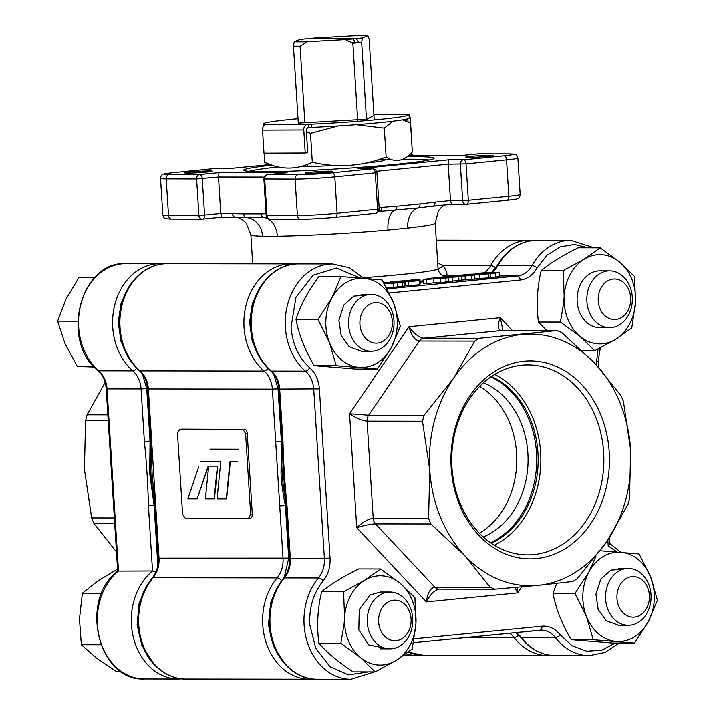 <?xml version="1.0" encoding="UTF-8"?>
<svg xmlns="http://www.w3.org/2000/svg" width="715" height="715" viewBox="0 0 715 715"><rect width="100%" height="100%" fill="white"/><g stroke="black" fill="none" stroke-linecap="round" stroke-linejoin="round"><path stroke-width="1.07" d="M498.695 263.156L495.763 267.848A4.058 1.385 -150.9 0 0 490.669 265.524A24.355 19.502 -89.9 0 1 484.448 272.683M407.148 156.737A95.399 4.585 176.4 0 1 434.166 158.23A95.399 4.585 176.4 0 1 396.101 164.307A95.399 4.585 176.4 0 1 296.51 170.992A95.399 4.585 176.4 0 1 243.744 170.215A95.399 4.585 176.4 0 1 270.887 165.281M206.841 172.083A13.8 0.661 176.4 0 1 192.424 173.048A13.8 0.661 176.4 0 1 184.792 172.932A13.8 0.661 176.4 0 1 190.297 172.056A13.8 0.661 176.4 0 1 204.713 171.091A13.8 0.661 176.4 0 1 212.346 171.198A13.8 0.661 176.4 0 1 206.841 172.083M487.603 156.388A13.8 0.661 176.4 0 1 473.196 157.354A13.8 0.661 176.4 0 1 465.563 157.246A13.8 0.661 176.4 0 1 471.069 156.362A13.8 0.661 176.4 0 1 485.476 155.396A13.8 0.661 176.4 0 1 493.109 155.513A13.8 0.661 176.4 0 1 487.603 156.388M327.202 172.261A13.8 0.661 176.4 0 1 312.795 173.227A13.8 0.661 176.4 0 1 305.162 173.119A13.8 0.661 176.4 0 1 310.668 172.235A13.8 0.661 176.4 0 1 325.075 171.269A13.8 0.661 176.4 0 1 332.707 171.386A13.8 0.661 176.4 0 1 327.202 172.261M379.781 211.452L418.293 207.967A20.297 14.184 -96.3 0 0 407.72 228.076L387.977 230.033A92.351 4.433 176.4 0 1 277.375 236.209L262.557 236.191A20.297 17.732 91.4 0 0 246.595 217.566L264.121 217.592A20.297 14.488 -90.8 0 1 277.375 236.209M151.017 444.265A176.587 141.4 90.1 0 0 150.919 473.491A176.587 141.4 90.1 0 0 154.663 502.288A176.587 141.4 -89.9 0 1 150.919 473.491A176.587 141.4 -89.9 0 1 151.017 444.265M286.5 510.43A176.587 141.4 -89.9 0 1 285.401 505.576A176.587 141.4 90.1 0 1 281.013 473.688L281.361 441.325L275.686 441.647L283.033 558.424A24.355 19.502 -89.9 0 1 277.098 577.899L153.082 577.72A58.862 47.136 90.1 0 0 138.746 624.785A58.862 47.136 90.1 0 0 185.65 679L309.667 679.187A58.862 47.136 -89.9 0 1 266.016 642.284A58.862 47.136 -89.9 0 1 277.098 577.899A4.058 1.752 39.8 0 1 281.639 580.643M282.228 473.688A176.587 141.4 -89.9 0 1 282.336 444.462A176.587 141.4 90.1 0 0 282.228 473.688A176.587 141.4 90.1 0 0 285.973 502.484A176.587 141.4 -89.9 0 1 282.228 473.688M281.844 436.32A176.587 141.4 90.1 0 0 281.361 441.325L278.055 388.799L272.379 389.112L275.686 441.647M284.302 577.264L288.708 558.111L285.401 505.576L279.726 505.898M185.65 679C169.223 679.563 152.956 666.532 146.709 654.395C141.588 645.475 138.656 635.581 137.932 624.722C137.074 606.606 141.829 591.046 152.215 578.042A4.058 1.752 39.8 0 1 153.082 577.72A24.355 19.502 90.1 0 0 159.016 558.236L155.709 505.711L154.896 505.639L158.203 558.174L288.708 558.111M147.549 388.862C146.888 381.059 144.126 374.964 139.264 370.593A4.058 2.002 131 0 0 140.069 370.862A24.355 19.502 90.1 0 1 148.363 388.933L147.549 388.862L150.856 441.396L151.669 441.459L148.363 388.933L272.379 389.112A24.355 19.502 -89.9 0 0 264.085 371.049A58.862 47.136 -89.9 0 1 246.076 305.073A58.862 47.136 -89.9 0 1 291.121 263.862L167.104 263.674A58.862 47.136 90.1 0 0 120.022 327.193A58.862 47.136 90.1 0 0 140.069 370.862L264.085 371.049A4.058 2.002 131 0 0 267.973 368.359M260.385 286.742L252.332 303.669L249.58 322.322L252.252 341.591L260.278 358.617M437.705 263.075L443.246 265.453A8.115 7.061 -52.2 0 1 438.045 268.474M363.238 277.697A92.351 4.433 -3.6 0 0 401.204 274.497A92.351 4.433 -3.6 0 0 438.054 268.617C438.608 271.789 439.913 273.89 441.986 274.9L441.986 274.9A8.115 8.088 118.4 0 0 446.348 275.856L452.774 275.865M428.428 206.689L418.293 207.967A4.058 2.422 -97.3 0 0 420 203.99L396.789 206.286A4.058 2.431 -94 0 1 394.939 210.282A20.297 9.831 -95.1 0 0 387.977 230.033M266.06 213.678L261.109 213.865A4.058 3.253 -92.1 0 0 264.121 217.592L266.901 217.494M427.65 206.787L432.879 206.197A4.058 2.422 -95.7 0 0 433.022 206.188A4.058 2.422 -95.7 0 0 435.06 202.148L420 203.99M533.077 240.455L529.431 240.276A58.862 47.136 90.1 0 0 490.669 265.524L443.246 265.453C446.714 271.137 447.742 274.605 446.348 275.856M232.357 213.481A4.058 3.253 -89.9 0 0 235.593 217.217L235.593 217.217A4.058 3.253 -89.9 0 0 235.852 217.208L246.595 217.566A4.058 3.244 92.3 0 1 243.699 213.839L220.765 213.463L218.477 177.043L264.219 177.106M261.109 213.865L243.699 213.839M396.789 206.286L381.685 207.43A4.058 2.422 84.3 0 1 379.656 211.47L379.656 211.47A4.058 2.422 84.3 0 1 379.504 211.47L378.521 211.569M376.608 171.287L448.207 164.2L450.495 200.62L435.06 202.148M466.439 204.338L506.658 200.361A4.058 2.422 -95.7 0 0 506.801 200.352A4.058 2.422 -95.7 0 0 508.839 196.312L468.334 200.325A4.058 2.422 84.3 0 1 466.296 204.356A4.058 2.422 84.3 0 1 466.153 204.365A4.058 3.253 -89.9 0 1 465.894 204.383A4.058 3.253 -89.9 0 1 462.659 200.638L450.495 200.62L451.558 204.347L433.165 206.161M171.993 219.058A4.058 3.253 -89.9 0 1 171.734 219.076L202.533 219.103A4.058 2.422 84.3 0 0 204.57 215.063L220.765 213.463L221.829 217.181L202.533 219.103A4.058 2.422 84.3 0 1 202.39 219.112A4.058 3.253 -89.9 0 1 202.131 219.121A4.058 3.253 -89.9 0 1 198.895 215.385L168.499 215.34A28.412 1.367 176.4 0 1 162.823 214.875C164.709 218.951 163.1 218.549 171.734 219.076A4.058 3.253 -89.9 0 1 168.499 215.34L166.202 178.911A28.412 1.367 176.4 0 1 160.526 178.455L162.823 214.875M286.447 172.842L219.031 172.672L218.477 177.043L196.598 178.965L198.895 215.385L204.57 215.063L202.274 178.643A4.058 2.422 84.3 0 0 199.592 174.594L219.031 172.672M287.117 172.771L267.678 174.692L298.075 174.737C308.111 174.63 319.453 173.995 332.109 172.842L372.613 168.829L358.939 168.811M451.496 204.356L466.296 204.356L506.801 200.352C514.943 199.449 518.652 198.815 517.937 198.457C519.197 198.127 519.939 196.804 520.171 194.507L517.883 158.087A28.412 1.367 176.4 0 1 506.542 159.892L466.037 163.905A4.058 2.422 84.3 0 0 463.356 159.847A4.058 3.253 -89.9 0 0 460.362 164.218L462.659 200.638L468.334 200.325L466.037 163.905L448.207 164.2L448.761 159.829L463.356 159.847L503.861 155.843C514.666 154.681 516.284 154.029 508.714 153.895L478.317 153.85L458.967 155.763M229.238 168.606L214.554 168.597L174.049 172.601C163.234 173.763 161.617 174.415 169.196 174.549L199.592 174.594A4.058 3.253 -89.9 0 0 196.598 178.965L166.202 178.911A4.058 3.253 90.1 0 1 169.196 174.549M428.964 160.071A91.341 4.388 -3.6 0 0 412.01 159.231A91.341 4.388 -3.6 0 0 409.007 159.239L402.858 159.266M379.066 159.472A45.465 2.181 176.4 0 1 365.714 163.091M334.459 165.46A45.465 2.181 176.4 0 1 302.579 166.604A45.465 2.181 176.4 0 1 300.559 166.586M383.544 159.82A91.341 4.388 -3.6 0 0 377.18 160.062M278.055 166.935L268.822 168.061A91.341 4.388 -3.6 0 0 249.133 171.386M357.759 121.3L352.853 43.293A43.642 2.1 -3.6 0 0 355.793 43.016A43.642 2.1 -3.6 0 0 357.455 42.855A43.642 2.1 -3.6 0 0 359.064 42.694A43.642 2.1 -3.6 0 0 361.647 42.417L362.425 37.958A39.584 1.904 176.4 0 1 356.356 38.646L309.005 38.574A39.584 1.904 176.4 0 1 316.763 37.895L355.078 35.75A39.584 1.904 176.4 0 1 367.885 35.768L362.425 37.958M299.701 39.584A39.584 1.904 176.4 0 1 305.761 38.896L353.121 38.968A39.584 1.904 176.4 0 1 345.354 39.647L307.039 41.792A39.584 1.904 176.4 0 1 294.231 41.774L299.701 39.584M298.37 124.303L293.454 46.234L294.231 41.774M307.629 166.559L307.486 164.334M304.867 122.783L300.059 46.243A43.642 2.1 176.4 0 1 293.454 46.234M307.039 41.792L300.059 46.243M352.853 43.293L345.354 39.647M360.333 38.217L362.183 39.182M351.995 42.829L355.578 42.837L353.121 38.968M356.356 38.646L358.823 42.516L355.391 42.516M369.208 162.734L369.181 162.287M366.473 119.182L361.647 42.417M376.877 161.822L376.769 160.187M374.24 119.906L369.172 39.405L367.885 35.768M359.064 42.694A43.642 2.1 176.4 0 1 357.455 42.855A43.642 2.1 176.4 0 1 355.793 43.016M359.94 324.458A20.297 16.257 -89.9 0 1 374.866 302.615A20.297 16.257 -89.9 0 1 392.347 321.25A20.297 16.257 -89.9 0 1 377.413 343.084A20.297 16.257 -89.9 0 1 359.94 324.458M348.598 325.093A28.412 22.755 -89.9 0 1 371.317 294.428A28.412 22.755 -89.9 0 1 393.965 320.597A28.412 22.755 -89.9 0 1 371.237 351.262A28.412 22.755 -89.9 0 1 348.598 325.093M393.59 600.216A20.297 16.257 -89.9 0 1 411.071 618.85A20.297 16.257 -89.9 0 1 396.137 640.685A20.297 16.257 -89.9 0 1 378.664 622.059A20.297 16.257 -89.9 0 1 393.59 600.216M388.218 592.118A28.412 22.755 -89.9 0 1 390.041 592.029A28.412 22.755 -89.9 0 1 412.743 619.342A28.412 22.755 -89.9 0 1 391.784 648.773A28.412 22.755 -89.9 0 1 389.961 648.863A28.412 22.755 -89.9 0 1 367.26 621.55A28.412 22.755 -89.9 0 1 388.218 592.118M616.974 598.473A20.297 16.257 -89.9 0 1 631.899 576.639A20.297 16.257 -89.9 0 1 649.381 595.264A20.297 16.257 -89.9 0 1 634.446 617.108A20.297 16.257 -89.9 0 1 616.974 598.473M605.632 599.107A28.412 22.755 -89.9 0 1 628.351 568.443A28.412 22.755 -89.9 0 1 650.999 594.621A28.412 22.755 -89.9 0 1 628.271 625.276A28.412 22.755 -89.9 0 1 605.632 599.107M613.175 279.038A20.297 16.257 -89.9 0 1 630.657 297.663A20.297 16.257 -89.9 0 1 615.722 319.507A20.297 16.257 -89.9 0 1 598.249 300.872A20.297 16.257 -89.9 0 1 613.175 279.038M607.804 270.931A28.412 22.755 -89.9 0 1 609.636 270.842A28.412 22.755 -89.9 0 1 632.328 298.155A28.412 22.755 -89.9 0 1 611.37 327.586A28.412 22.755 -89.9 0 1 609.546 327.676A28.412 22.755 -89.9 0 1 586.854 300.372A28.412 22.755 -89.9 0 1 607.804 270.931M402.608 119.852L410.517 123.096L412.341 151.991C404.1 161.295 395.368 162.966 386.127 157.023L384.312 128.119L393.036 121.192M356.097 124.687L384.312 128.119M306.404 131.685L310.48 133.347L338.186 125.938M387.61 157.863L384.339 157.675M310.48 133.347L312.303 162.251C337.453 168.132 362.058 166.389 386.127 157.023M264.103 153.18L264.684 162.457C281.075 170.018 296.948 169.947 312.303 162.251M274.06 165.907L264.684 162.457M311.749 162.511A39.584 1.904 -3.6 0 0 313.358 162.475M373.882 114.302L408.167 114.23A73.073 3.512 176.4 0 1 409.052 114.713A73.073 3.512 176.4 0 1 379.897 119.369A73.073 3.512 176.4 0 1 311.257 124.169L266.275 124.437A5.273 4.075 89.8 0 0 262.539 130.112L303.777 129.942A5.273 4.075 -90.2 0 1 307.504 124.258M311.257 124.169L311.463 127.404A73.073 3.512 -3.6 0 0 380.103 122.605A73.073 3.512 -3.6 0 0 409.257 117.948L409.052 114.713M264.157 125.474L264.085 124.374L266.275 124.437M264.085 124.374A73.073 3.512 176.4 0 1 263.2 123.892A73.073 3.512 176.4 0 1 298.012 118.699M298.745 123.06L365.088 119.289L367.304 119.056L373.507 115.562M405.977 114.168A5.273 4.075 -90.2 0 1 406.29 114.15A5.273 4.075 -90.2 0 1 407.05 114.239M409.105 115.598A5.273 4.075 -90.2 0 1 410.374 119.012L411.715 142.088M311.463 127.404L308.496 127.422L308.29 124.187M408.033 121.729L407.791 118.753M308.496 127.422L307.709 127.502L306.279 129.683L307.727 152.751L305.225 153.01L303.777 129.942M305.225 153.01L263.987 153.18L262.539 130.112M200.566 461.318L220.81 461.345L217.038 498.963L226.601 498.945L230.373 461.363M238.73 449.217L210.031 449.172L238.73 449.217M198.922 466.171L187.857 498.918L197.099 498.936L208.485 466.153M250.67 514.353L248.489 518.402L185.265 518.303L182.584 514.255L177.49 433.317L179.662 429.277L242.894 429.366L245.576 433.424L250.67 514.353L252.288 514.192A4.058 2.422 -95.7 0 1 250.259 518.232A4.058 2.422 -95.7 0 1 250.116 518.241L248.784 518.366M250.259 518.232L248.489 518.402M181.288 429.116A4.058 2.422 -95.7 0 0 181.136 429.125L242.894 429.366M214.437 498.927L217.726 466.162L208.655 466.189L205.366 498.945L214.437 498.927M226.28 498.972L230.051 461.363L237.344 461.372M197.099 498.936L208.163 466.189M245.576 433.424L247.193 433.263L252.288 514.192M247.193 433.263A4.058 2.422 -95.7 0 0 244.512 429.206M217.726 466.162L208.655 466.189M214.116 498.954L217.405 466.198M155.191 510.224A176.587 141.4 -89.9 0 1 154.091 505.38L149.703 473.491L150.043 441.128L144.376 441.45C146.548 462.507 147.942 484.707 148.416 505.693L152.518 570.981L117.805 571.088C78.677 599.447 98.107 681.618 144.305 678.937A58.862 47.136 -89.9 0 1 99.233 636.958A58.862 47.136 -89.9 0 1 118.476 570.936L107.027 388.871L106.213 388.799L117.689 571.187M116.474 551.917L93.933 523.478L114.686 523.505M114.337 517.973L91.672 517.937L84.424 469.326L85.559 420.715L87.096 414.807L105.123 382.4M91.672 517.937L93.933 523.478M152.831 662.313L141.785 645.082L137.146 624.821L139.103 603.344L147.808 584.128M155.941 571.866L152.518 570.981A58.862 47.136 -89.9 0 0 133.276 637.002A58.862 47.136 -89.9 0 0 178.348 678.991L181.994 678.83M157.854 565.216L154.091 505.38L148.416 505.693M128.968 358.421L120.933 341.395L118.27 322.125L121.014 303.473L129.075 286.545M150.525 436.123A176.587 141.4 90.1 0 0 150.043 441.128L146.745 388.603L141.07 388.915L144.376 441.45M121.139 671.591L116.563 671.582L96.561 658.149L81.34 644.716L79.472 618.94L82.377 593.173L98.125 580.821L117.555 569.086M81.34 644.716L100.842 644.742M101.745 593.2L82.377 593.173M94.291 367.036L77.345 366.446L65.083 343.808L57.602 321.178L65.986 299.165L79.142 277.161L95.041 277.188M57.602 321.178L77.738 321.205M93.763 366.473L77.345 366.446M368.547 671.868L348.384 674.817L330.062 666.72L315.753 648.326L309.774 624.722C309.005 607.634 313.456 593.03 323.126 580.893C328.14 574.601 330.446 567.031 330.044 558.174L319.391 388.862C318.684 380.031 315.458 373.007 309.72 367.778C298.647 357.697 292.426 344.147 291.05 327.121L295.965 297.315L313.116 275.168L336.488 268.027L360.074 277.965M483.277 536.956A81.188 65.011 90.1 0 0 527.885 453.382A81.188 65.011 90.1 0 0 483.51 382.704M479.425 533.247A81.188 65.011 90.1 0 0 516.587 453.364A81.188 65.011 90.1 0 0 479.64 386.404M490.606 542.792A88.624 70.964 90.1 0 0 536.5 452.801A88.624 70.964 90.1 0 0 490.856 376.885M491.187 543.194A88.624 70.964 90.1 0 0 537.957 452.801A88.624 70.964 90.1 0 0 491.437 376.483M494.378 545.259A91.967 73.645 90.1 0 0 540.629 452.541A91.967 73.645 90.1 0 0 494.637 374.428M603.639 452.389A94.997 76.067 90.1 0 0 524.899 364.972A94.997 76.067 90.1 0 0 451.969 467.404A94.997 76.067 90.1 0 0 524.613 554.813A94.997 76.067 90.1 0 0 603.639 452.389M451.174 467.717A98.983 79.258 -89.9 0 1 523.988 361.218A98.983 79.258 -89.9 0 1 609.207 452.077A98.983 79.258 -89.9 0 1 536.402 558.576A98.983 79.258 -89.9 0 1 451.174 467.717M609.323 537.832L609.698 543.713L608.197 545.947L617.108 551.98M615.356 643.053L601.914 650.141L586.827 651.258L572.089 645.77L560.185 634.804C555.153 628.539 549.093 625.661 541.997 626.17L414.235 638.817M389.166 292.98L520.216 280.012C527.286 279.118 532.916 275.078 537.108 267.911L547.02 255.166L560.158 246.854L574.485 244.432L588.293 247.774M514.961 587.507L517.615 592.878L517.008 587.328M502.922 330.482L500.303 317.692C497.148 325.548 497.595 329.821 501.644 330.509L423.798 338.213C419.035 337.596 414.11 333.771 409.025 326.719C411.384 335.505 414.834 340.277 419.365 341.037L368.636 415.227L349.555 413.708C356.338 418.266 362.192 420.742 367.099 421.144L373.212 518.366C368.359 518.849 362.863 521.959 356.722 527.697C364.248 525.355 370.504 524.095 375.473 523.898L434.845 587.194C430.421 587.971 427.579 592.869 426.337 601.905C430.484 594.049 434.899 589.786 439.582 589.115M577.255 578.667L606.812 541.577L627.976 504.477L629.522 498.561L630.648 449.958L623.4 401.338L621.147 395.806L595.649 364.158L561.767 332.511L557.039 330.589L479.184 338.293L474.751 341.118L453.578 378.226L424.022 415.317L422.485 421.224L429.733 469.844L428.598 518.447L430.859 523.979L464.741 555.635L490.231 587.283L494.968 589.196L538.082 585.353L572.822 581.492L577.255 578.667M448.752 281.335L461.22 280.307M474.697 278.734L488.98 277.804L488.729 273.765L479.327 274.694L479.577 278.734M488.971 277.626L499.705 276.58M420.152 282.103L423.45 281.79L420.152 282.094M461.738 280.057L474.17 279.029M433.969 282.622L446.106 282.085C449.565 281.701 449.503 281.513 445.919 281.549M426.614 283.56L433.978 282.827L433.719 278.779L426.355 279.511L426.614 283.56L423.557 283.551L423.307 279.511L433.719 278.779M419.526 283.801L420.259 283.73L420 279.681L411.232 279.976M408.703 285.75L419.58 284.677L419.321 280.629L409.972 281.165M405.325 285.312L408.578 285.75L408.319 281.701L405.727 281.594L405.986 285.643M397.486 286.286L404.815 286.366L404.556 282.318L402.608 282.514L402.858 286.563M393.456 287.26L397.522 286.858L397.272 282.809L393.205 283.212L393.456 287.26L386.225 287.251M282.979 441.656L282.175 441.593L283.426 473.714L286.215 505.836L287.028 505.907C284.856 484.85 283.462 462.641 282.979 441.656L279.681 389.13A24.355 19.502 90.1 0 0 271.387 371.058L305.43 371.112A4.058 2.002 -49 0 0 309.72 367.778M606.812 541.577A125.849 100.77 -89.9 0 1 538.082 585.353A125.849 100.77 -89.9 0 1 464.741 555.635A125.849 100.77 -89.9 0 1 429.733 469.844A125.849 100.77 -89.9 0 1 453.578 378.226A125.849 100.77 -89.9 0 1 522.299 334.45A125.849 100.77 -89.9 0 1 595.649 364.158A125.849 100.77 -89.9 0 1 630.648 449.958A125.849 100.77 -89.9 0 1 606.812 541.577M490.231 587.283L434.845 587.194A8.115 6.498 -89.9 0 0 439.055 589.142L494.968 589.196M557.459 330.562L501.644 330.509A8.115 6.498 -89.9 0 1 502.171 330.482L557.459 330.562M459.003 280.816L458.753 276.768L452.103 277.223L452.363 281.272M452.103 277.223L439.877 277.197L439.904 277.643M439.877 277.197L449.047 276.294L461.506 276.339L461.765 280.387M460.961 276.267L458.753 276.768M479.327 274.694L463.883 274.667L468.2 274.238L488.729 273.765M499.714 276.633L499.454 272.585L490.508 273.586L490.758 277.635M490.508 273.586L475.064 273.559L475.109 274.247M475.064 273.559L484.868 272.656L499.472 272.549L499.731 276.598M471.963 279.529L471.703 275.481L465.063 275.936L465.313 279.985M465.063 275.936L452.854 276.213M452.836 275.919L462.006 275.007L473.92 274.98L474.465 275.06L474.715 279.109M473.92 274.98L471.703 275.481M432.048 278.144L445.668 277.5C449.252 277.465 449.315 277.652 445.856 278.046L446.106 282.085M431.565 278.108L435.131 278.09M445.668 277.5C449.252 277.465 449.315 277.652 445.856 278.046L440.458 278.439L440.717 282.488M440.458 278.439L427.087 278.493L427.132 279.127M427.087 278.493L439.117 277.518M439.18 277.518L435.113 277.921M426.355 279.511L423.307 279.511M416.997 280.629L416.952 279.985M412.671 280.977L412.635 280.414L406.915 280.405L420 279.681M409.963 280.101L415.683 280.11L415.719 280.682M415.683 280.11L412.635 280.414M419.321 280.629L408.444 281.701M403.743 282.273L403.662 281.013L405.101 281.192M403.662 281.013L400.954 281.281M400.293 281.227L402.08 281.29L402.143 282.193M402.214 281.29L398.407 281.665M398.407 281.111C394.868 281.504 394.796 281.683 398.201 281.665C394.796 281.683 394.868 281.504 398.407 281.111L407.943 280.611L410.303 281.218M402.608 282.514L390.685 281.916L404.556 282.318M390.685 281.916L390.748 282.8M383.758 282.791L397.272 282.809M393.205 283.212L383.991 283.203M450.611 276.616L456.081 276.759L450.629 276.893M444.685 276.83L445.222 276.866M456.599 276.678L456.081 276.759M488.291 273.13L493.091 272.844C494.467 272.853 494.217 272.951 492.322 273.139C494.217 272.951 494.467 272.853 493.091 272.844L493.109 273.058M492.152 273.157L488.148 273.148M485.485 273.139L486.155 273.076M463.57 275.329L469.04 275.481L463.588 275.615M457.645 275.543L458.181 275.588M469.549 275.4L469.04 275.481M437.374 278.126L441.924 277.903L437.938 278.171M443.747 277.947L443.22 278.037M604.684 327.014A28.412 22.755 -89.9 0 1 577.175 301.489A28.412 22.755 -89.9 0 1 601.726 270.922M564.215 302.776A44.652 35.759 90.1 0 0 579.981 336.381A44.652 35.759 90.1 0 0 615.66 339.294A44.652 35.759 90.1 0 0 635.537 302.159A44.652 35.759 90.1 0 0 619.744 262.11A44.652 35.759 90.1 0 0 584.066 259.205A44.652 35.759 90.1 0 0 564.18 296.341A44.652 35.759 90.1 0 0 564.215 302.776M563.679 302.811L560.435 322.063L579.981 336.381L594.755 350.699L615.66 339.294L631.792 327.881L635.537 302.159L634.509 276.428L619.744 262.11L600.189 247.792L584.066 259.205L563.152 270.61L564.18 296.341L563.679 302.811M560.435 322.063L538.466 322.027C536.214 304.912 537.126 287.761 541.183 270.574L563.152 270.61M594.755 350.699L582.216 350.681M546.707 330.544L538.466 322.027M541.183 270.574C550.416 262.941 562.759 255.335 578.221 247.756L600.189 247.792M358.751 278.314A44.652 35.759 90.1 0 0 331.832 298.03A44.652 35.759 90.1 0 0 329.472 342.592A44.652 35.759 90.1 0 0 359.198 367.394A44.652 35.759 90.1 0 0 391.275 347.633A44.652 35.759 90.1 0 0 393.625 303.071A44.652 35.759 90.1 0 0 363.908 278.269A44.652 35.759 90.1 0 0 358.751 278.314M358.555 277.849L340.921 276.589L331.832 298.03L317.961 319.462L329.472 342.592L336.211 365.705L377.404 369.065L391.275 347.633L400.364 326.192L393.625 303.071L382.114 279.949L358.555 277.849M361.62 351.244L349.215 346.721L341.135 335.406L338.901 320.177L343.888 304.93L353.791 296.126L366.455 295.081M377.404 369.065L355.435 369.038L314.234 365.678L336.211 365.705M314.234 365.678C304.992 350.216 298.906 334.799 295.992 319.435L317.961 319.462M295.992 319.435C300.47 305.171 308.12 290.88 318.944 276.553L340.921 276.589M344.63 623.963A44.652 35.759 90.1 0 0 360.396 657.568A44.652 35.759 90.1 0 0 396.074 660.472A44.652 35.759 90.1 0 0 415.951 623.346A44.652 35.759 90.1 0 0 400.15 583.297A44.652 35.759 90.1 0 0 364.471 580.383A44.652 35.759 90.1 0 0 344.594 617.519A44.652 35.759 90.1 0 0 344.63 623.963M344.094 623.998L340.849 643.241L360.396 657.568L375.169 671.877L396.074 660.472L412.206 649.068L415.951 623.346L414.923 597.615L400.15 583.297L380.603 568.97L364.471 580.383L343.566 591.788L344.594 617.519L344.094 623.998M385.099 648.201L368.743 644.939L358.805 629.852L359.279 609.502L370.218 594.952L380.434 592.011M380.603 568.97L358.635 568.943C343.102 576.567 330.759 584.173 321.598 591.761L343.566 591.788M340.849 643.241L318.872 643.214C327.193 652.777 338.633 662.322 353.192 671.85L375.169 671.877M318.872 643.214C316.629 626.099 317.531 608.948 321.598 591.761M582.94 600.377A44.652 35.759 90.1 0 0 586.506 616.607A44.652 35.759 90.1 0 0 616.232 641.409A44.652 35.759 90.1 0 0 648.308 621.648A44.652 35.759 90.1 0 0 650.659 577.085A44.652 35.759 90.1 0 0 620.942 552.284A44.652 35.759 90.1 0 0 588.865 572.045A44.652 35.759 90.1 0 0 582.94 600.377M595.872 556.547L588.865 572.045L574.994 593.486L586.506 616.607L593.244 639.719L634.437 643.08L648.308 621.648L657.398 600.207L650.659 577.085L639.147 553.964L600.26 550.764M618.654 625.268L606.249 620.736L598.169 609.421L595.935 594.192L600.922 578.953L610.825 570.141L623.489 569.095M574.994 593.486L553.026 593.45L556.726 583.395M593.244 639.719L571.267 639.693L612.469 643.053L634.437 643.08M571.267 639.693C562.053 624.32 555.975 608.903 553.026 593.45M438.054 268.617L435.194 223.169A92.351 4.433 176.4 0 1 407.72 228.076M408.363 652.08A58.862 47.136 90.1 0 0 423.959 655.414L547.976 655.601A58.862 47.136 -89.9 0 1 514.076 637.548L466.511 637.476M284.141 662.501L273.47 646.163L268.447 624.803L270.708 602.486L279.109 584.343M155.709 505.711L151.669 441.459M509.598 633.213A24.355 19.502 -89.9 0 1 514.076 637.548A4.058 1.689 -37.6 0 0 518.581 635.045M278.055 388.799L273.702 374.186M423.405 281.156L420.116 281.495M495.763 267.848L495.379 268.527M262.557 236.191A92.351 4.433 176.4 0 1 250.858 234.77L246.201 223.152L243.154 220.238L237.398 217.235M420.098 281.165L423.387 280.781M267.044 174.835A4.058 2.422 84.3 0 1 267.535 174.701A4.058 2.422 84.3 0 1 267.678 174.692A4.058 3.253 90.1 0 0 264.693 179.063L266.981 215.483L266.168 215.421C266.472 217.682 267.821 218.951 270.216 219.219L300.613 219.273C310.793 219.165 322.268 218.531 335.058 217.351A4.058 2.422 -95.7 0 1 334.906 217.351C322.251 218.513 310.909 219.148 300.872 219.255A4.058 3.253 -89.9 0 1 300.613 219.273A4.058 3.253 -89.9 0 1 297.377 215.528L266.981 215.483A4.058 3.253 90.1 0 0 270.216 219.219A4.058 3.253 90.1 0 0 270.476 219.21M376.921 172.619L375.304 172.878L377.592 209.298A4.058 2.422 -95.7 0 1 375.563 213.338L335.058 217.351A4.058 2.422 -95.7 0 0 337.087 213.311L334.799 176.891L375.304 172.878A4.058 2.422 -95.7 0 0 372.613 168.829A4.058 3.253 -89.9 0 1 372.873 168.82C375.277 169.089 376.626 170.358 376.921 172.619L379.209 209.048C379.191 211.381 377.976 212.811 375.563 213.338A4.058 2.422 -95.7 0 1 375.42 213.347L335.201 217.324M221.73 217.19L202.676 219.076M379.209 209.048L337.087 213.311A28.412 1.367 176.4 0 1 297.377 215.528L295.089 179.108A4.058 3.253 -89.9 0 1 298.075 174.737M381.685 207.43L379.129 207.681M520.171 194.507A28.412 1.367 176.4 0 1 508.839 196.312L506.542 159.892A4.058 2.422 84.3 0 0 503.861 155.843M286.778 172.798L267.535 174.701C265.122 175.229 263.898 176.659 263.88 179L295.089 179.108A28.412 1.367 176.4 0 0 334.799 176.891A4.058 2.422 -95.7 0 0 332.109 172.842M358.027 168.811L448.761 159.829M458.869 155.772L408.462 155.7M269.09 164.665L229.14 168.615M215.072 168.597A4.058 3.253 90.1 0 0 214.813 168.579A4.058 3.253 90.1 0 0 214.554 168.597A4.058 2.422 -95.7 0 0 214.411 168.597A4.058 2.422 -95.7 0 0 214.268 168.624M412.43 155.691A4.058 2.422 -95.7 0 0 410.58 153.788M478.836 153.85A4.058 3.253 90.1 0 0 478.576 153.841A4.058 3.253 90.1 0 0 478.317 153.85A4.058 2.422 -95.7 0 0 478.174 153.859A4.058 2.422 -95.7 0 0 478.031 153.877M508.714 153.895A4.058 3.253 -89.9 0 1 508.973 153.886A4.058 3.253 -89.9 0 1 509.25 153.895M407.845 119.021L406.781 119.03M403.832 655.387L416.666 655.405A58.862 47.136 -89.9 0 1 405.977 653.859M97.928 370.531C60.024 341.234 80.178 260.841 125.76 263.612A58.862 47.136 -89.9 0 0 80.715 304.831A58.862 47.136 -89.9 0 0 98.733 370.799L132.776 370.844A24.355 19.502 -89.9 0 1 141.07 388.915L107.027 388.871A24.355 19.502 90.1 0 0 98.733 370.799A4.058 2.002 131 0 1 97.928 370.531C102.79 374.901 105.552 380.997 106.213 388.799M107.849 414.834L87.096 414.807M85.559 420.715L108.224 420.751M136.663 368.162A4.058 2.002 131 0 1 132.776 370.844A58.862 47.136 -89.9 0 1 114.758 304.876A58.862 47.136 -89.9 0 1 159.803 263.665L125.76 263.612M146.745 388.603L142.383 373.99M270.064 624.981A58.862 47.136 90.1 0 0 316.959 679.196C292.328 679.759 270.538 654.341 269.251 624.919C268.384 606.803 273.148 591.242 283.533 578.238A4.058 1.752 39.8 0 1 284.4 577.917A58.862 47.136 90.1 0 0 270.064 624.981M270.574 370.79A4.058 2.002 -49 0 0 271.387 371.058A58.862 47.136 90.1 0 1 251.34 327.39A58.862 47.136 90.1 0 1 298.414 263.871C270.931 262.995 247.694 294.651 250.527 327.318C251.93 345.417 258.615 359.904 270.574 370.79C275.445 375.161 278.207 381.256 278.868 389.058L319.391 388.862M363.783 278.26L349.233 267.66L332.457 263.924A58.862 47.136 90.1 0 0 285.383 327.434A58.862 47.136 90.1 0 0 305.43 371.112A24.355 19.502 -89.9 0 1 313.724 389.175L324.378 558.486A24.355 19.502 -89.9 0 1 318.443 577.961A58.862 47.136 90.1 0 0 304.107 625.035A58.862 47.136 90.1 0 0 351.002 679.25L316.959 679.196M323.126 580.893A4.058 1.752 39.8 0 0 318.443 577.961L284.4 577.917A24.355 19.502 90.1 0 0 290.326 558.433L287.028 505.907M512.315 330.5L500.303 317.692L409.025 326.719L349.555 413.708L356.722 527.697L426.337 601.905L517.615 592.878L521.7 586.899M598.017 349.054L596.596 361.433L596.846 365.445M607.83 540.066L608.197 545.947M560.185 634.804A4.058 1.689 142.4 0 1 555.412 637.61A58.862 47.136 90.1 0 0 589.312 655.664L605.105 652.42L619.065 643.062M598.598 367.358L598.214 361.173L596.596 361.433M594.076 247.783L570.767 240.338A58.862 47.136 90.1 0 0 532.005 265.587A4.058 1.385 29.1 0 1 537.108 267.911M570.767 240.338L536.724 240.294A58.862 47.136 90.1 0 0 497.962 265.533L532.005 265.587A24.355 19.502 -89.9 0 1 517.535 275.963A4.058 2.422 84.3 0 1 520.216 280.012M499.687 275.936L517.535 275.963L387.083 288.869M286.215 505.836L289.521 558.37L330.044 558.174M413.529 642.714L539.816 630.219A4.058 2.422 -95.7 0 0 539.968 630.21A4.058 2.422 -95.7 0 0 541.997 626.17M540.084 630.192A24.355 19.502 -89.9 0 1 541.38 630.138A24.355 19.502 -89.9 0 1 555.412 637.61L521.369 637.557A58.862 47.136 90.1 0 0 555.269 655.619C541.523 655.28 529.931 649.149 520.493 637.217A4.058 1.689 142.4 0 0 521.369 637.557A24.355 19.502 90.1 0 0 515.917 632.587M428.598 518.447L373.212 518.366A8.115 6.498 -89.9 0 0 375.473 523.898L430.859 523.979M424.022 415.317L368.636 415.227A8.115 6.498 -89.9 0 0 367.099 421.144L422.485 421.224M479.184 338.293L423.798 338.213A8.115 6.498 -89.9 0 0 419.365 341.037L474.751 341.118M491.813 272.638A24.355 19.502 90.1 0 0 497.962 265.533A4.058 1.385 29.1 0 0 497.086 265.882C506.729 249.419 519.939 240.883 536.724 240.294M495.575 273.085L495.826 277.134M139.264 370.593C127.306 359.708 120.621 345.211 119.208 327.121C116.563 295.894 137.53 263.683 167.104 263.674M313.313 679.027L309.667 679.187M152.215 578.042C156.54 572.652 158.542 566.03 158.203 558.174M154.896 505.639L152.107 473.5L150.856 441.396M551.623 655.441L547.976 655.601M408.265 652.16L423.959 655.414M294.768 264.041L291.121 263.862M252.681 263.808L250.858 234.77M436.266 240.142L529.431 240.276M383.195 211.148L379.924 211.417M435.194 223.169L438.358 211.059L441.021 207.788L444.516 205.044M241.375 217.351L242.036 217.378M378.521 211.577L383.231 211.148M427.633 206.787L451.505 204.356M221.766 217.199L242.072 217.378M408.471 155.682L458.932 155.763L478.576 153.841L508.973 153.886C518.402 154.717 515.05 153.376 517.883 158.087M160.526 178.455C160.768 176.149 161.51 174.835 162.761 174.505C162.046 174.147 165.764 173.513 173.897 172.61L214.411 168.597L229.202 168.606L269.072 164.656M263.88 179L266.168 215.421M358.483 168.794L372.873 168.82M413.958 155.691L410.633 153.734M379.308 159.391L390.792 159.329M371.317 294.428L361.477 294.41M371.237 351.262L361.388 351.244M390.041 592.029L380.201 592.011M389.961 648.863L380.112 648.845M628.351 568.443L618.511 568.434M628.271 625.276L618.43 625.268M609.636 270.842L599.903 270.833M609.546 327.676L599.822 327.667M403.796 119.637L408.104 121.765M373.882 114.284L406.29 114.15M263.361 126.484L263.2 123.892M416.666 655.405L420.313 655.244M144.305 678.937L178.348 678.991M163.449 263.844L159.803 263.665M374.329 671.877L351.002 679.25M332.457 263.924L298.414 263.871M620.817 552.275L609.681 543.427M600.305 347.892L598.214 361.173M413.529 642.722L541.38 630.138M589.312 655.664L555.269 655.619M491.518 272.513L497.086 265.882M448.779 281.692L448.519 277.643M405.253 285.419L405.003 281.37M282.175 441.593L278.868 389.058M289.521 558.37C289.852 566.226 287.859 572.858 283.533 578.238M515.578 632.623L520.493 637.217"/></g></svg>
